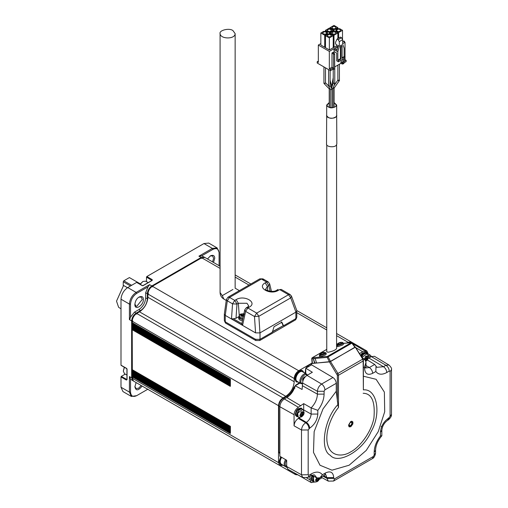 <?xml version="1.0" encoding="UTF-8"?>
<svg xmlns="http://www.w3.org/2000/svg" width="508" height="508" viewBox="0 0 508 508"><rect width="100%" height="100%" fill="white"/><g stroke="black" fill="none" stroke-linecap="round" stroke-linejoin="round"><path stroke-width="0.76" d="M230.302 432.549L230.302 433.445L132.213 376.809L132.213 370.561L230.302 427.19L230.302 432.549L132.213 375.92L230.416 432.708M230.416 427.349L132.321 370.713L132.213 369.665L230.302 426.295L230.302 427.19M286.76 467.404L282.994 465.226L279.825 465.544L278.511 462.642L278.511 405.682C278.797 402.393 280.289 399.809 282.994 397.916L136.696 313.449C133.991 315.341 132.499 317.932 132.213 321.221L132.321 322.745L230.302 379.216L230.302 386.359L132.213 329.73L132.321 369.824L230.416 426.453M312.096 362.991L298.685 370.732C295.986 372.624 294.488 375.209 294.202 378.498L294.202 381.737C293.668 387.896 290.868 392.754 285.794 396.297L282.994 397.916M346.64 343.046L348.012 342.252L351.187 341.941L352.108 342.957M364.757 350.85L366.878 351.003L368.192 353.968M297.282 474.84L295.516 474.605L294.329 472.84M282.873 465.093L280.384 464.572L279.07 461.67L280.676 456.768M298.571 382.251L296.075 381.724L294.767 378.822C294.208 374.872 300.539 368.465 302.419 370.738L304.121 372.637M302.685 370.923L303.555 372.313M298.012 381.927L296.367 381.864M366.585 352.152L367.455 353.543M295.669 473.589L296.367 474.059M350.685 342.684L347.466 342.97M311.582 363.677L307.658 365.944L305.784 368.192M305.759 368.256L305.098 373.202M299.422 382.74L295.783 385.096L293.808 387.585C292.259 391.503 289.96 394.405 286.918 396.297L283.331 398.367C280.626 400.26 279.133 402.85 278.848 406.133L278.848 452.088L279.857 453.746M286.677 466.465L301.498 474.79L302.755 477.52L287.992 469.329L286.677 466.465L286.677 460.254L279.857 456.292L279.857 406.718C280.143 403.428 281.635 400.844 284.34 398.951L286.804 397.529C290.855 394.932 293.668 391.027 295.243 385.801L299.98 383.064M306.705 477.971L309.982 479.806L311.271 482.6L296.278 473.926M366.979 353.866L365.76 351.453L362.699 351.739L359.467 353.6M367.36 359.842L366.966 360.318M360.502 355.257L362.172 353.206L365.303 352.438L365.862 352.762L362.731 353.53L360.896 355.892M308.178 429.978L301.498 430.003L294.062 425.825C294.335 422.681 295.764 420.211 298.355 418.401L305.683 422.751C303.162 424.517 301.765 426.936 301.498 430.003L301.498 474.79L308.178 474.764L308.178 429.978L309.677 428.161C314.585 424.726 317.303 420.027 317.817 414.052L317.817 410.35C321.837 405.105 323.926 399.694 324.098 394.119L324.098 391.274L324.917 389.846L336.245 383.311L336.245 391.255L337.884 404.603C324.193 418.871 319.538 449.713 330.238 455.27C338.214 465.004 363.042 450.672 371.018 431.724C381.724 413.81 377.069 388.341 363.379 389.884L363.379 360.674L362.883 359.067L355.41 347.104M299.993 417.335L298.355 418.401M284.34 398.951L298.355 407.27L303.701 403.638L303.682 410.439M298.355 407.27C295.764 409.073 294.335 411.55 294.062 414.693L279.857 406.718M294.062 425.825L294.062 414.693M296.869 416.598L295.58 415.436L295.326 414.096L296.31 410.781L297.936 408.807L301.066 408.038L301.625 408.362L298.494 409.13C295.764 412.153 295.218 414.649 296.869 416.598L298.018 416.801M309.982 479.806L309.963 476.294M311.271 482.6L314.782 481.984M319.303 479.374L322.161 477.73M312.68 475.634C311.264 478.288 311.226 480.181 312.566 481.324L311.277 480.162L311.017 478.822L312.115 475.323M305.759 373.583L305.759 368.205L312.363 372.262L306.984 375.374C304.336 377.222 302.87 379.755 302.59 382.975L302.114 389.465L295.243 385.801M363.379 367.64L364.604 366.935L364.604 368.662C365.119 373.983 367.805 375.539 372.675 373.323L375.844 371.494C378.371 374.726 382.022 375.063 386.798 372.504L389.268 371.075L390.087 371.551L391.484 369.608C391.941 368.624 391.096 367.087 388.938 365.004L374.466 356.311L371.329 356.603L368.122 358.419M336.245 383.311C336.036 380.873 334.931 378.943 332.924 377.514L311.582 364.846L311.582 363.55L312.115 363.239M305.759 368.205L311.582 364.846M367.43 360.051L374.688 364.446L369.36 367.525L366.173 367.932M364.604 366.935L366.001 362.242L364.649 359.194L361.925 357.53M312.007 475.266L316.922 477.971L319.926 477.787L322.383 474.764C319.849 471.583 316.211 471.272 311.468 473.818L309.004 475.24L308.178 474.764M303.701 403.638L311.137 407.899L317.817 410.35M336.245 391.255L323.031 408.883L314.147 431.635L313.48 452.393L320.002 465.239L332.003 470.179L349.136 465.226L366.268 450.393L378.263 431.603L384.702 411.753L384.365 392.093L376.117 379.311L363.379 376.212M375.844 371.494L376.022 366.135L374.688 364.446M390.087 371.551L390.087 416.338L388.595 418.154C383.68 421.589 380.968 426.288 380.448 432.264L380.448 435.966L381.845 435.705M363.379 389.884L363.144 360.35M337.884 404.603L338.487 407.518C331.94 415.144 324.168 432.581 327.717 444.856C331.057 457.314 343.491 456.629 350.818 451.809C358.14 448.164 370.58 434.499 373.913 418.179C375.374 401.726 371.786 393.427 363.144 393.275M350.818 421.538L351.676 421.24L352.889 421.945L352.889 423.926L350.818 426.72L349.231 426.872L348.571 425.425L350.818 421.538M351.961 421.24C352.577 423.837 351.555 425.609 348.888 426.561M351.473 422.218C349.498 422.637 348.837 423.78 349.491 425.653L350.482 425.552C351.841 424.282 352.171 423.17 351.473 422.218L350.247 421.951M348.647 424.726L349.491 425.653M366.617 353.657L365.862 352.762M363.823 354.07L363.823 353.473L364.604 353.93M363.931 354.317L363.15 353.86L361.188 356.356M365.328 353.377L363.823 353.473M367.246 359.721L368.09 357.664L367.214 359.016L367.208 359.962L366.42 359.505L366.179 358.413L366.986 357.334M367.83 356.495L366.471 356.292L367.201 357.232L368.014 356.197L368.09 357.664M365.741 356.47L367.201 357.232M365.315 357.27L364.471 359.321L365.392 358.756L365.639 358.146L365.15 356.914L366.306 355.937L366.471 356.292M365.804 360.801L366.058 359.988L365.474 360.045M366.058 359.988L365.208 359.677M364.617 359.334L365.017 359.391L364.617 359.334M365.982 359.874L366.42 359.505M368.281 357.365L367.487 356.908M367.208 359.962L366.084 360.699M366.63 353.682L366.452 353.555C364.738 353.003 363.131 354.165 361.62 357.048M302.381 409.251L301.625 408.356M299.587 409.67L299.587 409.073L300.368 409.524M299.695 409.912L298.914 409.461L297.136 415.823M301.092 408.978L299.587 409.073M303.009 415.322L303.854 413.264L302.978 414.611L302.978 415.557L302.184 415.1L301.942 414.014L302.749 412.928M303.594 412.09L302.235 411.886L302.965 412.826L303.778 411.791L303.854 413.264M301.504 412.064L302.965 412.826M301.079 412.864L300.234 414.922L301.155 414.357L301.403 413.747L300.914 412.515L302.07 411.537L302.235 411.886M300.495 416.096L301.847 416.293L301.822 415.588L300.107 416.281L299.847 415.106L300.234 414.922M301.822 415.588L300.38 414.928L299.911 415.322M301.746 415.468L302.184 415.1M304.044 412.966L303.251 412.509M302.978 415.557L301.847 416.293M302.393 409.283L302.216 409.156C299.625 407.473 294.761 415.207 297.853 416.706L298.05 416.801M312.566 481.324L313.715 481.527M313.08 475.856L312.833 480.549M318.922 478.726L318.668 480.282L317.881 479.825L317.633 478.739L317.887 478.123L318.922 478.726L319.551 477.99L318.7 480.047M316.846 479.082L316.776 477.59L315.925 479.647L316.846 479.082M316.192 480.816L317.544 481.019L317.513 480.314L315.805 481L315.538 479.831L315.925 479.647M317.513 480.314L316.071 479.654L315.608 480.047M316.389 479.577L317.443 480.187L317.881 479.825M318.668 480.282L317.544 481.019M313.677 476.186C312.344 478.447 312.299 480.193 313.55 481.432L313.747 481.527M368.217 358.134L368.605 358.172M371.138 356.711L368.408 356.33M371.411 356.553L370.446 355.27L368.154 355.302M366.433 352.101L368.021 353.866M303.574 377.8L302.609 379.355L303.562 377.812M303.733 377.603L302.609 379.393M302.812 381.254L302.609 378.993L304.292 376.904L305.079 376.974M302.609 380.416L302.99 380.638M303.733 378.003L304.133 378.231M307.099 375.304C304.089 371.793 297.828 383.223 302.59 383.527M307.435 375.114L306.546 374.04C302.8 371.913 297.536 381.451 300.996 383.648L302.59 383.845M300.996 383.648L297.034 381.362C293.573 379.165 298.837 369.621 302.584 371.754L306.546 374.04M296.64 382.048L295.326 379.146C294.773 375.196 301.104 368.789 302.978 371.062M286.48 460.14C284.728 463.334 284.791 465.398 286.677 466.344M285.585 459.626C283.82 462.731 283.724 465.017 285.299 466.496L286.683 466.731M285.299 466.496L281.337 464.21C279.762 462.725 279.864 460.432 281.635 457.327M280.943 464.896L279.629 461.994L281.235 457.092M311.582 363.55L330.505 361.582L355.187 347.072M337.363 401.307L337.363 375.234L329.432 361.956M296.494 318.135L295.662 319.792L259.785 340.506L255.753 340.506L225.482 323.031L224.65 321.367M272.536 331.591L283.331 325.622L272.117 332.092M255.556 332.88L225.26 315.392L224.333 314.166L224.333 320.573L225.26 321.862L255.53 339.338L260.013 339.338L272.345 332.219L274.028 326.72L281.87 322.186L283.553 325.749L295.885 318.63L296.812 317.335L296.755 310.413L291.522 296.202L290.716 297.879L258.864 316.268L254.489 316.516L255.556 332.88L259.944 332.899L295.948 312.115L296.812 310.763M232.937 289.471L222.288 295.618L223.85 299.066L226.244 300.45M224.333 314.166L226.371 299.549L227.305 300.819L229.514 297.402L261.366 279.013L262.947 278.86L263.569 279.876M283.108 325.488L281.426 321.932M232.937 30.575L235.147 33.649C235.102 39.497 220.32 39.205 220.085 33.649C218.853 30.366 229.203 27.661 232.937 30.575M338.487 407.518L338.487 375.234L363.144 360.998L362.769 359.162L355.219 347.066M312.369 363.156L311.976 358.299L311.937 358.737L327.158 357.378L329.514 361.893L316.548 363.049L315.201 358.521L313.258 358.692L314.941 363.03L316.884 362.858M314.941 363.03L312.318 363.43M330.556 361.531L328.111 356.857L351.873 343.135L355.022 347.409L329.514 361.893M259.779 278.86L261.366 279.013L266.592 282.029L268.173 281.876L262.947 278.86L259.779 278.86L227.927 297.244L229.514 297.402L234.74 300.418L232.531 303.835L236.969 304.076L234.74 300.418L236.118 299.625C244.196 294.545 258.007 302.514 249.206 307.181L247.828 307.981L245.618 311.391L244.729 309.893L241.814 323.647L233.382 318.776L236.01 318.249L238.709 316.687M290.76 295.573L291.522 296.202L290.132 294.551L281.292 289.446M314.604 363.226L313.258 358.692M343.478 343.376L351.225 342.684L327.463 356.406L327.158 357.378L328.111 356.857L327.463 356.406L312.242 357.765L326.765 349.383M343.459 343.332L351.434 342.621L352.031 343.014M249.206 307.181L247.625 307.022L246.247 307.823L247.828 307.981L256.699 313.099L288.55 294.71L290.716 297.879L295.948 312.115M241.814 323.647L242.589 325.266L245.618 311.391L254.489 316.516L256.699 313.099L258.864 316.268L259.944 332.899M242.589 325.266L231.508 318.872L233.382 318.776M290.132 294.551L288.55 294.71L279.679 289.592L278.301 290.386C270.218 295.466 256.407 287.496 265.208 282.829L266.592 282.029L268.821 285.686L269.672 283.883L268.173 281.876M279.679 289.592L281.267 289.433L279.679 289.592M311.937 358.737L312.242 357.765M242.392 320.592C240.106 320.408 238.868 319.646 238.671 318.306L238.671 317.011C238.931 318.402 240.265 319.164 242.672 319.297M326.765 144.78L326.765 351.866L328.2 352.235C332.683 351.333 335.483 350.114 336.594 348.59L336.594 144.78M325.228 355.048L320.523 356.699L319.716 356.514L319.418 355.479L320.199 355.651L324.783 354.044L325.888 352.965L326.365 353.936L325.228 355.048M342.608 345.015L337.896 346.666L337.09 346.488L336.791 345.446L337.579 345.618L342.157 344.011L343.262 342.938L343.745 343.903L342.608 345.015M242.722 319.068L240.113 318.465L239.078 316.884L239.185 315.874L240.189 317.411L242.957 317.989M326.682 114.668L326.523 143.885C325.742 146.933 334.753 147.936 336.41 145.059L336.829 143.885L336.671 114.668M326.523 115.405C328.74 118.828 332.035 119.215 336.41 116.58L336.829 115.405M324.663 352.419C325.685 352.4 325.584 352.768 324.371 353.53L320.231 354.978L319.589 354.597L321.043 353.187L321.678 352.927L320.942 353.987L321.97 352.952L323.672 352.946L322.536 352.628L323.844 352.311L321.57 352.882M322.523 352.679L322.574 353.06L322.523 352.679M322.034 352.723L321.158 353.168L322.034 352.723L322.269 353.085L322.034 352.723M323.539 352.336L322.231 352.654M342.043 342.386C343.059 342.367 342.957 342.735 341.744 343.497L337.604 344.951L336.963 344.564L338.417 343.154L339.058 342.894L338.315 343.954L339.35 342.919L341.052 342.913L339.909 342.595L341.224 342.278L338.95 342.849M339.896 342.646L339.947 343.027L339.896 342.646M339.408 342.69L338.531 343.141L339.408 342.69L339.642 343.052L339.408 342.69M340.912 342.303L339.604 342.621M243.288 316.503L240.843 316.122L240.843 314.058L244.424 314.058M329.222 102.54L326.682 105.048L326.682 115.405C325.926 118.358 334.658 119.336 336.264 116.542L336.671 115.405L336.671 105.048L334.137 102.54M321.678 352.927L321.913 353.289M339.058 342.894L339.293 343.262M243.757 316.039L243.141 315.563L241.516 316.039L240.843 315.652L241.459 315.17L241.459 314.592L240.843 314.357L241.516 313.969L244.094 314.154M241.459 315.17L241.459 314.592M243.815 314.592L243.815 315.17L243.815 314.592M326.682 105.048C328.835 108.363 332.029 108.744 336.264 106.185L336.671 105.048M241.459 316.205L241.459 315.62M243.757 313.969L243.757 314.877L243.141 315.233L241.516 314.877L241.516 313.969M334.137 102.806L336.277 105.048L335.902 106.096C334.423 108.668 326.377 107.766 327.082 105.048L329.222 102.806M333.013 88.614L331.87 88.97M332.772 88.005C333.794 88.43 334.175 88.348 333.908 87.757M339.414 64.205L339.414 80.601L334.137 88.087M330.137 70.504L330.079 85.471L331.895 89.129L331.667 89.599L330.397 89.491L328.638 86.068L328.809 85.363M330.149 89.008L329.305 88.951L324.028 83.49L324.168 82.861M334.772 66.885L334.772 83.16L333.451 83.407L333.451 82.677L333.451 83.407M338.087 80.004L338.049 80.518L338.087 80.004C339.719 80.607 339.706 80.778 338.049 80.518M330.137 85.706L329.908 86.176L328.847 86.297M325.406 82.683L325.266 83.318L324.129 83.566M343.929 58.623L343.929 63.411L342.811 64.059L340.868 63.367L334.67 66.948M334.112 52.902L332.988 53.55L331.978 52.965L333.102 52.318L334.67 53.873L334.67 68.758L333.546 69.406L333.102 69.145L330.441 70.682L317.214 63.043L317.214 61.747L318.338 61.1M343.484 63.151L346.139 61.62L346.139 60.325L345.021 59.677L343.929 60.306M341.243 60.179L341.243 61.862L340.868 62.071L342.36 62.509L341.243 61.862M342.36 62.509L342.36 63.798M342.811 59.271L342.811 64.059M341.992 62.719L341.992 64.014M340.868 62.071L340.868 63.367M320.846 43.599L318.338 45.053L329.324 51.391L337.058 46.927M334.816 50.032L334.029 48.673L334.029 52.172L334.594 51.848L334.029 52.172L334.594 51.848L336.721 53.073L336.721 60.846L338.404 61.811L338.404 60.522L337.845 60.198L337.845 51.784L334.816 50.032L336.163 49.257L337.077 49.784M329.324 51.391L329.324 68.739L331.978 67.202L331.978 52.965M342.665 43.688L345.021 42.329L345.021 59.677M332.988 53.55L333.546 54.521L333.546 69.406M330.441 70.682L330.441 69.386L333.102 67.85L331.978 67.202M333.102 67.85L333.102 69.145M330.441 69.386L329.324 68.739M318.338 45.053L318.338 62.395L317.214 61.747M344.456 42.005L344.456 41.364L343.897 41.04L343.338 41.364L342.665 40.97M345.021 42.329L343.897 41.681L344.456 41.364M343.484 61.862L346.139 60.325M324.714 47.263L320.846 45.028L320.846 32.995L324.714 35.223L324.714 47.263L325.488 47.708L325.488 35.674L329.355 37.903L333.223 35.674L333.223 47.708L329.355 49.943L325.488 47.708M333.223 47.708L333.997 47.263L333.997 35.223L337.864 32.995L337.864 38.564M337.058 45.498L333.997 47.263M336.163 49.257L335.375 47.898M337.845 51.784L339.3 46.215L339.3 41.618L342.665 39.681L342.665 44.272L344.119 48.158L344.119 56.572L344.684 56.896L344.684 58.191L338.404 61.811M338.639 38.119L338.639 32.544L342.506 30.315L339.763 28.727L337.515 28.727L335.89 29.667L335.89 30.963L338.639 32.544M342.506 39.408L342.506 30.315M337.864 28.727L337.864 27.635L333.997 25.4L330.13 27.635L330.13 28.524M333.223 31.204L333.223 30.315L329.355 28.08L325.488 30.315L325.488 31.407M324.714 35.223L327.463 33.642L327.463 32.347L325.838 31.407L323.596 31.407L320.846 32.995M329.355 49.943L329.355 37.903M339.3 46.215L338.182 45.568L336.721 51.137M344.684 56.896L342.106 58.382L342.106 46.368L340.982 47.015L340.424 45.568L340.424 58.706L340.982 59.03L340.982 47.015M340.982 59.03L338.404 60.522M340.424 58.706L337.845 60.198M342.106 46.368L341.541 44.92L340.424 45.568M344.119 56.572L342.106 57.734M335.89 31.852L335.89 30.963M337.864 27.635L333.997 29.864L333.997 30.759L337.864 32.995M340.1 31.153C338.245 31.725 337.071 31.439 336.575 30.315C337.979 28.753 339.35 28.753 340.703 30.315L340.1 31.153M333.997 29.864L330.13 27.635M335.458 28.473C333.604 29.045 332.429 28.759 331.94 27.635C333.337 26.073 334.709 26.073 336.061 27.635L335.458 28.473M333.223 30.315L329.355 32.544L329.355 33.439L333.223 35.674M329.355 32.544L325.488 30.315M330.816 31.153C328.962 31.725 327.787 31.439 327.298 30.315C328.695 28.753 330.073 28.753 331.419 30.315L330.816 31.153M326.174 33.833C324.32 34.404 323.151 34.119 322.656 32.995C324.053 31.433 325.431 31.433 326.777 32.995L326.174 33.833M327.463 33.642L327.463 34.531M325.488 35.674L329.355 33.439M330.816 36.513C328.962 37.084 327.787 36.798 327.298 35.674C328.695 34.112 330.073 34.112 331.419 35.674L330.816 36.513M330.13 33.884L330.13 32.995L333.997 35.223M330.13 32.995L333.997 30.759M335.458 33.833C333.604 34.404 332.429 34.119 331.94 32.995C333.337 31.433 334.709 31.433 336.061 32.995L335.458 33.833M337.547 47.987L337.058 47.701L337.058 44.92L335.604 44.082L335.604 42.139L337.058 39.033L338.182 39.681L339.3 41.618M338.182 39.681L341.541 37.738L342.665 39.681M337.058 39.033L340.424 37.09L341.541 37.738M230.416 379.374L132.321 322.745L132.213 323.475L132.213 324.371L230.302 381M230.302 380.111L132.321 323.634L230.416 380.27M230.416 381.159L132.213 324.371L132.213 326.155L230.302 382.791M230.302 381.895L132.321 325.418L230.416 382.054M230.416 382.949L132.213 326.155L132.213 327.05L230.302 383.68M230.416 383.838L132.213 327.05L132.213 328.835L230.302 385.47M230.302 384.575L132.321 328.098L230.416 384.734M230.416 385.629L132.213 328.835L132.213 329.73M230.302 428.085L132.321 371.608L230.416 428.244M230.302 428.981L132.321 372.504L230.416 429.133M230.302 429.87L132.321 373.393L230.416 430.028M230.302 430.765L132.321 374.288L230.416 430.924M230.302 431.66L132.321 375.183L230.416 431.813M149.193 390.125L295.516 474.605M278.511 462.642L132.213 378.174L133.528 381.076L279.825 465.544M132.213 378.174L132.213 376.809M136.696 313.449L139.497 311.836C144.57 308.286 147.371 303.435 147.904 297.269L147.904 294.037C148.19 290.747 149.689 288.157 152.394 286.271L201.714 257.791L204.889 257.473L220.085 266.249M204.597 257.334L201.155 257.467L151.828 285.947C149.123 287.833 147.631 290.424 147.345 293.713L147.345 298.888C146.92 303.822 144.678 307.702 140.621 310.54L136.138 313.131C133.433 315.017 131.934 317.608 131.648 320.897L131.648 377.85L133.255 380.898M146.952 388.83L148.66 389.814M219.094 265.678L219.094 252.286L217.126 247.936L212.369 248.406L198.914 256.172L201.644 255.886L212.928 249.377C216.643 247.682 218.7 248.869 219.094 252.933L219.094 265.963M204.33 257.15L201.644 255.886M149.587 284.651L136.138 292.418C132.08 295.25 129.838 299.136 129.407 304.07L129.407 319.602L130.531 317.094L130.531 304.07C130.924 299.549 132.975 295.986 136.696 293.389L147.98 286.874L149.587 284.651L151.828 285.947L152.394 286.912M151.886 280.606L152.222 279.635L152.222 280.41L143.364 285.521L142.024 285.521L136.639 282.416L136.976 282.613L136.639 282.416L127.73 287.56C123.673 290.398 121.431 294.284 120.999 299.212L120.999 365.169L121.336 365.36M217.126 247.936L208.718 243.078L203.962 243.548L146.844 276.53L146.507 277.108L151.886 280.441M147.98 286.874L145.663 292.741L145.663 297.917C145.237 302.851 142.996 306.73 138.938 309.569L134.455 312.16L130.531 317.094M129.407 376.555L129.407 392.093L131.382 396.443L136.696 395.649C132.975 397.345 130.924 396.157 130.531 392.093L130.531 379.063L129.407 376.555L131.648 377.85L132.772 377.85M120.999 365.169L126.721 368.465L127.057 369.437L127.057 379.666L126.384 380.054L126.721 379.47L121.336 376.365L120.999 376.949L120.999 387.236L122.974 391.592L131.382 396.443M130.531 379.063L132.963 380.752M147.98 389.141L136.696 395.649M142.145 386.055C138.278 390.836 135.858 391.071 134.88 386.759L136.119 382.575M121.336 376.365L125.26 374.098M146.507 281.642L146.507 277.108M219.094 252.933L219.094 252.286M207.48 258.972L210.483 255.81C213.22 254.743 214.643 255.562 214.744 258.267L213.506 262.452M143.402 299.46C143.294 296.748 141.878 295.929 139.141 297.002C136.69 298.501 135.274 300.958 134.88 304.375C134.595 311.258 143.624 305.302 143.402 299.46M134.893 386.417L135.966 388.506L138.582 388.245L141.186 385.502M212.547 261.899L213.62 258.267L212.541 255.873L210.191 255.988M138.849 297.18L141.192 297.066L142.278 299.46L136.728 306.362L135.966 306.127L134.893 304.038M145.58 284.08L148.209 282.562M126.917 375.114L126.917 372.078M140.202 284.315L142.939 281.457L145.713 281.184L148.139 282.581M126.892 375.037L124.466 373.64L123.317 371.1L124.428 367.303M140.049 284.226L142.939 281.457M123.317 371.1L124.276 367.214M120.999 308.839L118.612 307.27L116.516 301.155L123.59 285.49L127.457 287.725M127.521 287.687L123.59 285.49M123.59 285.42L116.516 301.155M140.284 283.851L129.407 277.578L123.806 280.81L123.241 281.781L130.493 285.966M123.241 281.781L123.241 285.642M131.61 285.318L123.806 280.81M306.984 375.374L321.602 384.048C319.081 385.813 317.684 388.233 317.417 391.3L302.59 382.975M388.938 365.004L385.953 365.277L383.483 366.706L368.865 358.026M389.268 371.075C389.058 368.643 387.953 366.706 385.953 365.277L371.329 356.603M324.098 391.274L317.417 391.3L317.417 394.145L302.59 385.826M332.924 377.514L321.602 384.048C323.609 385.477 324.714 387.407 324.917 389.846M386.798 372.504C386.594 370.065 385.489 368.129 383.483 366.706L376.866 367.316L376.022 366.135M362.699 351.739L355.714 347.593M364.649 359.194L363.284 359.981M309.982 476.961L309.385 476.625M302.755 477.52L308.019 477.418L310.483 475.99C313.061 474.878 314.446 474.58 314.636 475.101L316.922 477.971M300.819 405.841L286.804 397.529M324.098 394.119L317.417 394.145C317.176 399.193 315.081 403.777 311.137 407.899L311.137 414.084C310.839 417.589 309.239 420.345 306.356 422.364L305.683 422.751C307.689 424.18 308.794 426.11 309.004 428.549M322.891 476.079L327.057 478.415L328.314 481.14L320.91 477.031M325.78 474.618L327.057 478.415L333.737 478.39L333.737 477.609C333.223 472.237 330.505 470.668 325.59 472.91L322.383 474.764M333.737 477.609L327.057 477.641L323.577 475.685M309.677 428.161C309.467 425.723 308.362 423.793 306.356 422.364L299.022 418.014M303.701 409.905L311.137 414.084L317.817 414.052M365.995 365.531L369.36 367.525C371.361 368.954 372.466 370.884 372.675 373.323M380.448 435.966C376.434 441.211 374.339 446.621 374.174 452.196L374.174 455.047L373.348 456.47L334.562 478.866L333.737 478.39M390.087 416.338L391.484 414.401C391.636 416.166 390.563 418.014 388.283 419.945L387.61 420.332C384.213 422.808 382.289 426.136 381.845 430.32L381.845 435.724M381.794 435.832C377.812 440.538 375.736 445.345 375.564 450.253L374.174 452.196M328.314 481.14L333.578 481.044L334.562 478.866M333.578 481.044L372.364 458.648L373.348 456.47M310.483 475.99L311.468 473.818M308.019 477.418L309.004 475.24M372.364 458.648C373.971 457.892 375.037 456.044 375.564 453.104L374.174 455.047M364.604 368.662L365.995 366.719L365.995 367.836M380.448 432.264L381.845 430.32M388.595 418.154L387.61 420.332M389.268 417.767L388.283 419.945M319.932 477.787L324.606 475.088L325.59 472.91M279.965 452.736L278.848 452.088M279.965 406.781L278.848 406.133M284.448 399.015L283.331 398.367M288.036 396.945L286.918 396.297M294.932 388.233L293.808 387.585M296.12 385.293L295.783 385.096M297.91 384.264L297.567 384.067M305.759 370.669L305.416 370.472M305.759 370.021L305.416 369.824M308.775 366.592L307.658 365.944M367.468 358.4L366.427 357.803M367.214 359.016L366.179 358.413M361.912 357.511L366.833 353.778L366.452 353.555M303.232 414.001L302.19 413.404M302.978 414.611L301.942 414.014M302.597 409.378C304.844 412.134 304.514 414.617 301.606 416.833C299.536 417.481 298.412 417.512 298.234 416.928L297.637 413.214L302.597 409.378L302.216 409.156M318.675 479.336L317.633 478.739M319.824 477.844L318.548 480.505L317.297 481.552C315.227 482.206 314.103 482.238 313.931 481.654L313.334 477.939L314.065 476.396M362.579 359.22L337.915 373.456L338.487 375.234L337.363 375.234M259.785 339.211L259.785 340.506M255.753 339.211L255.753 340.506M225.482 321.735L225.482 323.031M295.662 318.497L295.662 319.792M260.013 339.338L260.013 332.867M295.885 312.153L295.885 318.63M225.26 321.862L225.26 315.392L227.305 300.819L232.531 303.835L231.508 318.872M223.85 299.066C221.424 297.548 220.167 295.377 220.085 292.544L222.288 295.618M336.988 374.047L337.915 373.456L330.505 361.582M236.01 318.249L236.969 304.076L238.354 303.276L239.243 315.563M265.208 282.829L267.443 286.48L268.821 285.686L270.161 291.268M336.594 343.992L337.502 343.91M236.118 299.625L238.354 303.276L246.977 303.276L248.749 305.981L247.625 307.022M278.301 290.386L276.714 290.227L278.092 289.433M267.748 290.678L267.443 286.48L265.671 289.185C264.344 289.7 272.802 293.11 276.714 290.227M320.231 354.978L320.783 354M337.604 344.951L338.157 343.967M240.189 314.585L240.843 314.058M240.843 316.122L241.179 315.836M243.141 315.233L243.141 314.204M334.67 53.873L333.546 54.521M230.416 379.825L132.321 323.19M230.416 380.714L132.321 324.085M230.416 381.61L132.321 324.974M230.416 382.505L132.321 325.869M230.416 383.394L132.321 326.765M230.416 384.289L132.321 327.654M230.416 385.185L132.321 328.549M230.416 386.074L132.321 329.444M230.416 426.904L132.321 370.269M230.416 427.8L132.321 371.164M230.416 428.689L132.321 372.059M230.416 429.584L132.321 372.948M230.416 430.479L132.321 373.844M230.416 431.368L132.321 374.739M230.416 432.264L132.321 375.628M230.416 433.159L132.321 376.523M278.511 405.682L132.213 321.221M285.794 396.297L139.497 311.836M294.202 381.737L147.904 297.269M294.202 378.498L147.904 294.037M348.012 342.252L336.594 335.661M326.765 329.984L296.812 312.693M248.996 285.083L235.147 277.089M220.085 268.395L201.714 257.791M298.685 370.732L152.394 286.271M201.714 258.439L201.155 257.467L198.914 256.172M145.663 292.741L147.345 293.713L148.469 293.713M145.663 297.917L147.796 298.888M138.938 309.569L140.843 310.928M134.455 312.16L136.138 313.131L136.696 314.096M129.407 319.602L131.648 320.897L132.772 320.897M127.73 287.56L136.138 292.418L136.696 293.389M152.222 279.635L146.844 276.53M203.962 243.548L212.369 248.406L212.928 249.377M120.999 387.236L129.407 392.093L130.531 392.093M120.999 376.949L126.384 380.054M120.999 299.212L129.407 304.07L130.531 304.07M142.024 285.521L142.354 285.718L142.024 285.521M143.364 285.521L143.027 285.718L143.364 285.521M127.057 379.666L127.057 379.279L127.057 379.666M127.057 369.049L127.057 369.437L127.057 369.049M130.531 316.998L129.629 319.729M352.59 343.548L365.76 351.453M391.484 369.608L391.484 414.401M375.564 453.104L375.564 450.253M365.995 362.242L365.995 366.719M324.606 475.088L325.622 474.523M366.903 357.315L365.855 356.705M365.982 359.861L364.928 359.258M365.843 361.232C368.751 359.023 369.081 356.533 366.833 353.778M381.197 426.542L381.921 426.022M302.666 412.915L301.619 412.305M301.746 415.461L300.692 414.852M298.234 416.928L297.853 416.706M313.931 481.654L313.55 481.432M370.446 355.27L366.484 352.984M366.319 351.974L366.878 352.298M235.147 33.649L235.147 288.195L239.37 290.639M220.085 292.544L220.085 33.649M326.765 349.352L312.128 357.797L311.734 358.546L312.128 363.379M355.257 347.167L352.139 342.938L351.434 342.621M227.927 297.244L226.371 299.549M271.462 291.363L269.672 283.883M336.594 343.941L337.56 343.859M246.247 307.823L244.729 309.893M319.589 354.597L319.418 355.479M323.799 352.311L325.888 352.965M336.963 344.564L336.791 345.446M341.179 342.278L343.262 342.938M239.185 315.874L240.449 314.096L243.897 313.715M241.668 315.913L241.668 314.852M333.013 107.588L333.013 88.665M334.137 107.29L334.137 88.144M331.895 107.702L331.895 89.129M330.34 107.588L330.34 89.383M329.222 88.862L329.222 107.29M331.889 87.789L330.13 80.296M334.759 83.261L333 88.716M333.235 82.918L331.476 88.373M331.584 86.5L333.223 77.66M333.985 85.662L337.864 80.162M328.606 85.992L325.495 82.772M333.223 83.02L333.223 69.215M337.864 65.107L337.864 80.22M328.581 69.602L328.581 85.833M325.495 67.824L325.495 82.899M323.939 66.923L323.939 83.28M132.277 322.726L230.372 379.362M132.277 323.621L230.372 380.251M132.277 324.517L230.372 381.146M132.277 325.406L230.372 382.041M132.277 326.301L230.372 382.93M132.277 327.196L230.372 383.826M132.277 328.085L230.372 384.721M132.277 328.981L230.372 385.61M132.277 369.805L230.372 426.441M132.277 370.7L230.372 427.336M132.277 371.596L230.372 428.225M132.277 372.485L230.372 429.12M132.277 373.38L230.372 430.016M132.277 374.275L230.372 430.905M132.277 375.164L230.372 431.8M132.277 376.06L230.372 432.695M366.878 351.003L351.212 341.954M351.187 341.941L336.594 333.515M326.765 327.838L296.786 310.534M250.85 284.01L235.147 274.942M136.881 282.391L142.259 285.502L143.129 285.502L152.025 280.41M121.101 365.385L126.479 368.49L126.917 369.246L126.956 379.495"/></g></svg>
